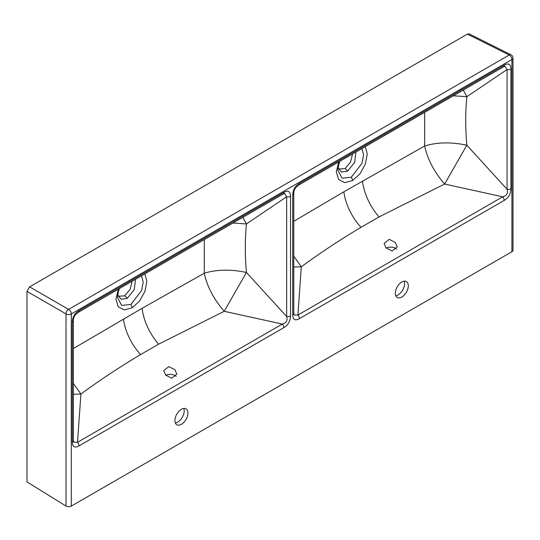 <?xml version="1.0" encoding="UTF-8"?>
<svg xmlns="http://www.w3.org/2000/svg" width="540" height="540" viewBox="0 0 540 540"><rect width="100%" height="100%" fill="white"/><g stroke="black" fill="none" stroke-linecap="round" stroke-linejoin="round"><path stroke-width="0.81" d="M135.52 279.275L134.271 289.622L127.183 298.411A5.258 3.038 -120 0 0 124.619 295.812L118.564 296.244L117.592 294.752M118.321 289.204L115.945 299.099L118.213 306.74L124.267 309.913L132.097 307.834A5.258 3.038 -120 0 0 130.903 304.466L141.642 290.466L143.201 282.002L141.48 275.839M130.903 304.466L121.594 305.384L117.403 297.243L118.517 291.094L119.576 288.482M117.572 294.908L121.115 299.288L127.183 298.411M124.619 295.812L130.079 289.494L132.151 281.225M183.762 408.429A9.2 5.312 -60 0 1 177.694 422.152A9.2 5.312 -60 0 1 175.345 423.002M181.413 409.28A9.2 5.312 -60 0 1 186.01 408.82A9.2 5.312 -60 0 1 187.421 416.192A9.2 5.312 -60 0 1 181.413 424.298A9.2 5.312 -60 0 1 176.81 424.757A9.2 5.312 -60 0 1 175.406 417.386A9.2 5.312 -60 0 1 181.413 409.28M71.3 506.108L511.92 251.721L511.92 59.555L71.3 313.949L71.3 506.108A3.679 2.126 180 0 1 66.096 506.108A3.679 2.126 180 0 1 66.008 506.054L66.008 313.895A3.679 2.126 0 0 0 66.096 313.949A3.679 2.126 0 0 0 71.3 313.949A3.679 2.126 60 0 0 68.702 309.44A3.679 2.126 60 0 0 68.607 309.393A3.679 2.268 120 0 0 66.008 313.895L27 291.371L27 481.903L66.008 506.054M401.814 282.029A9.2 5.312 120 0 0 395.807 290.135A9.2 5.312 120 0 0 397.217 297.506A9.2 5.312 120 0 0 401.814 297.054A9.2 5.312 120 0 0 407.822 288.947A9.2 5.312 120 0 0 406.411 281.576A9.2 5.312 120 0 0 401.814 282.029M299.423 183.404L504.205 65.178A3.679 2.126 60 0 1 503.442 66.859L298.661 185.085A3.679 2.126 60 0 0 299.423 183.404C295.056 186.077 292.815 189.952 292.714 195.035L292.714 314.753C292.842 319.727 295.076 321.023 299.423 318.634A3.679 2.126 -120 0 0 297.925 315.043L301.307 266.794L293.787 256.176M504.205 65.178C508.572 62.802 510.813 64.091 510.914 69.053A3.679 2.126 180 0 1 507.06 69.545L466.837 96.687L453.33 95.789M510.914 69.053L510.914 188.777C510.786 193.894 508.552 197.775 504.205 200.407A3.679 2.126 -120 0 0 502.7 196.816L444.636 184.046C434.133 171.902 427.478 159.212 424.676 145.976L424.69 112.327M72.306 442.004C72.441 446.978 74.675 448.268 79.022 445.878A3.679 2.126 -120 0 0 77.517 442.287L73.555 442.206L73.386 440.498L73.386 320.78A3.679 2.126 0 0 1 72.306 322.279L72.306 442.004A3.679 2.126 0 0 0 73.386 440.498M290.513 196.297L290.513 316.022C290.385 321.145 288.144 325.019 283.804 327.652A3.679 2.126 -120 0 0 282.299 324.061C286.335 323.041 287.786 320.524 286.652 316.514L286.652 196.796A3.679 2.126 180 0 0 290.513 196.297C290.412 191.342 288.171 190.046 283.804 192.422L79.022 310.649C74.648 313.322 72.414 317.203 72.306 322.279M395.746 295.751A9.2 5.312 120 0 0 398.095 294.908A9.2 5.312 120 0 0 404.163 281.178M27 291.371L29.599 286.868L68.607 309.393L509.227 54.999A3.679 2.126 60 0 1 511.92 59.555A3.679 2.126 180 0 0 513 58.057L513 250.216A3.679 2.126 180 0 1 511.92 251.721M29.599 286.868L467.397 34.108L469.172 33.892L510.962 54.763A3.679 2.12 116.5 0 0 509.227 54.999L467.397 34.108M355.921 152.03L354.672 162.371L347.585 171.16A5.258 3.038 -120 0 0 345.019 168.568L338.965 168.993L337.993 167.508M345.019 168.568L350.48 162.243L352.553 153.974M503.442 66.859L505.001 66.157L507.06 69.545L507.06 189.27L466.837 145.226L444.636 184.046L379.039 216.911L360.99 227.333A42.053 24.415 59.2 0 1 343.872 191.808L424.676 145.976C437.333 142.155 451.386 141.905 466.837 145.226C465.352 128.736 465.352 112.556 466.837 96.687L463.28 90.045M292.714 314.753A3.679 2.126 0 0 0 293.787 313.254L293.956 314.955L297.925 315.043L502.7 196.816C506.736 195.797 508.187 193.279 507.06 189.27A3.679 2.126 180 0 0 510.914 188.777M386.019 247.847L384.095 243.392L389.259 239.348L395.307 242.48L397.231 246.929L392.067 250.972L386.019 247.847M396.542 249.224A6.568 3.794 0 0 0 395.307 248.231A6.568 3.794 0 0 0 386.255 248.103M338.722 161.96L336.346 171.848L338.614 179.496L344.669 182.669L352.499 180.59A5.258 3.038 -120 0 0 351.311 177.215L362.043 163.222L363.602 154.751L361.881 148.588M365.249 146.644L367.268 153.994L365.344 164.059L359.984 173.826L352.499 180.59M343.872 191.808L293.787 221.285M351.311 177.215L341.996 178.139L337.804 169.999L338.918 163.85L339.984 161.231M337.973 167.656L341.516 172.044L347.585 171.16M293.787 266.983L301.307 266.794C320.389 252.808 340.281 239.652 360.99 227.333M292.714 195.035A3.679 2.126 0 0 0 293.787 193.529L293.787 193.529C293.605 191.727 294.26 189.729 295.738 187.529L298.661 185.085M293.787 313.254L293.787 193.529M79.022 310.649A3.679 2.126 60 0 1 78.26 312.336L283.041 194.11L284.594 193.401L286.652 196.796L246.436 223.938L232.929 223.04M283.804 192.422A3.679 2.126 60 0 1 283.041 194.11M73.386 394.227L80.906 394.045L73.386 383.42M242.879 217.296L246.436 223.938C244.951 239.8 244.951 255.98 246.436 272.471L224.228 311.297L282.299 324.061L77.517 442.287L80.906 394.045C99.988 380.059 119.88 366.903 140.589 354.577L158.639 344.162A42.053 24.138 60.8 0 1 142.094 308.306L73.386 348.53M174.906 369.731L168.858 366.599L163.688 370.643L165.618 375.091L171.666 378.223L176.83 374.18L174.906 369.731M165.854 375.347A6.568 3.794 180 0 1 174.906 375.482A6.568 3.794 180 0 1 176.141 376.475M144.848 273.888L146.867 281.246L144.943 291.31L139.583 301.077L132.097 307.834M142.094 308.306L204.275 273.22L204.289 239.578M158.639 344.162L224.228 311.297C213.732 299.153 207.076 286.463 204.275 273.22C216.931 269.399 230.985 269.15 246.436 272.471L286.652 316.514A3.679 2.126 180 0 0 290.513 316.022M504.205 200.407L299.423 318.634M79.022 445.878L283.804 327.652M379.039 216.911A42.053 24.138 60.8 0 1 362.495 181.055M140.589 354.577A42.053 24.415 59.2 0 1 123.471 319.052M78.26 312.336L75.337 314.779C73.852 316.973 73.204 318.978 73.386 320.78M513 58.057A3.679 3.679 0 0 0 510.962 54.763"/></g></svg>

